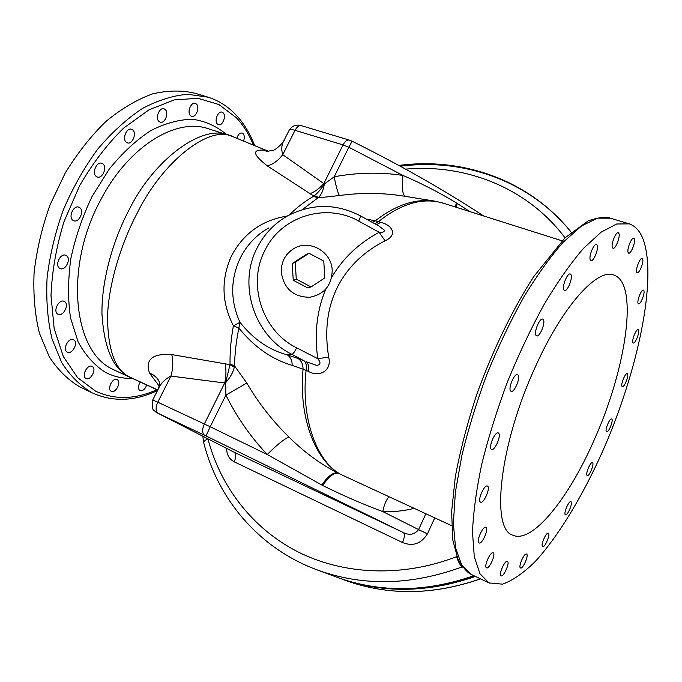 <?xml version="1.0" encoding="UTF-8"?>
<svg xmlns="http://www.w3.org/2000/svg" width="682" height="682" viewBox="0 0 682 682"><rect width="100%" height="100%" fill="white"/><g stroke="black" fill="none" stroke-linecap="round" stroke-linejoin="round"><path stroke-width="1.02" d="M474.544 576.017C426.421 592.743 380.709 593.204 337.411 577.407L336.558 577.1C379.908 592.914 425.679 592.445 473.871 575.693C425.679 592.445 379.908 592.914 336.558 577.1L317.13 569.888C259.032 548.473 217.916 499.215 203.79 442.95L202.81 436.207M376.455 224.634L380.735 222.417C391.639 224.728 398.586 234.778 385.066 240.814C363.088 252.059 347.07 267.796 337.002 288.034C327.181 308.426 324.419 331.461 328.715 357.138C332.219 372.15 317.838 377.172 308.332 371.315C309.057 366.652 308.417 363.48 306.423 361.792L316.474 365.373C320.651 364.955 321.077 362.722 317.752 358.672C314.223 333.242 316.925 310.02 325.86 288.989M308.332 371.315L306.073 370.369C306.789 365.714 306.141 362.534 304.146 360.846L298.085 358.527C301.384 360.71 303.038 364.265 303.055 369.192L292.186 365.382C271.811 359.337 254.036 346.882 238.879 328.033C236.194 341.205 234.744 353.83 234.548 365.919L246.799 383.037C258.401 402.909 272.442 420.888 288.912 436.983C303.805 451.851 320.063 463.862 337.667 472.993L341.98 474.962C316.26 462.677 298.384 418.714 303.055 369.192L306.073 370.369C300.753 419.754 317.36 463.18 341.98 474.962L451.561 525.634M328.715 357.138L317.752 358.672L296.67 347.846C262.408 331.264 246.952 284.283 264.855 250.49C281.334 215.913 326.346 202.477 358.698 221.113L379.158 232.281C382.321 232.733 384.137 232.076 384.597 230.32L378.698 225.861M562.053 240.806L443.641 203.296C423.394 197.089 401.655 203.21 378.442 221.65L375.33 220.806C396.08 204.626 416.216 198.121 435.738 201.292L405.492 196.382C383.787 192.75 361.767 192.469 339.423 195.529L318.025 197.891L313.413 196.425L313.848 196.126L267.301 165.879C253.32 155.002 251.854 149.742 262.894 150.1L267.787 151.327M268.717 227.95C256.526 234.83 247.131 244.685 240.533 257.523C230.32 278.853 230.124 300.455 239.953 322.322C253.576 339.355 269.33 350.181 287.207 354.81L298.085 358.527M611.882 419.174L611.635 418.961C609.793 417.819 604.755 429.975 606.375 431.663L606.605 431.851C608.455 432.976 613.459 420.939 611.882 419.174M627.542 373.932L627.244 373.651C625.411 372.534 620.526 384.486 622.035 386.404L622.316 386.668C624.158 387.76 629.009 375.935 627.542 373.932M638.531 330.02L638.173 329.653C636.306 328.553 631.506 340.454 632.947 342.62L633.288 342.961C635.164 344.043 639.929 332.27 638.531 330.02M643.842 290.583L643.424 290.14C641.481 289.032 636.698 301.035 638.122 303.447L638.531 303.865C640.475 304.956 645.223 293.09 643.842 290.583M642.632 259.015L642.154 258.487C640.091 257.344 635.249 269.603 636.715 272.254L637.184 272.757C639.247 273.883 644.055 261.769 642.632 259.015M634.328 238.845L633.783 238.248C631.558 237.046 626.587 249.714 628.156 252.57L628.685 253.141C630.91 254.318 635.846 241.812 634.328 238.845M618.889 233.406L618.293 232.767C615.872 231.479 610.688 244.676 612.436 247.685L613.007 248.291C615.428 249.544 620.569 236.526 618.889 233.406M597.117 245.128L596.494 244.497C593.86 243.107 588.387 256.918 590.365 259.995L590.97 260.575C593.604 261.948 599.026 248.316 597.117 245.128M570.919 274.59L570.305 274.028C567.458 272.493 561.636 286.986 563.895 289.995L564.483 290.515C567.33 292.015 573.11 277.727 570.919 274.59M543.324 319.611L542.77 319.159C539.735 317.488 533.52 332.637 536.086 335.45L536.606 335.868C539.633 337.496 545.805 322.56 543.324 319.611M518.022 374.964L517.578 374.64C514.441 372.849 507.826 388.561 510.673 391.042L511.082 391.34C514.219 393.088 520.784 377.598 518.022 374.964M498.61 433.155L498.295 432.942C495.149 431.084 488.218 447.162 491.27 449.259L491.543 449.438C494.697 451.262 501.577 435.389 498.61 433.155M487.621 486.164L487.425 486.053C484.382 484.177 477.272 500.366 480.409 502.063L480.571 502.157C483.632 503.989 490.673 488.005 487.621 486.164M486.027 527.391L485.916 527.331C483.035 525.507 475.925 541.525 479.02 542.889L479.105 542.932C481.995 544.713 489.037 528.891 486.027 527.391M493.205 552.863L493.137 552.829C490.46 551.099 483.538 566.691 486.479 567.833L486.513 567.85C489.207 569.547 496.07 554.134 493.205 552.863M507.468 561.422L507.408 561.388C504.953 559.777 498.312 574.773 501.04 575.813L501.074 575.83C503.546 577.407 510.119 562.573 507.468 561.422M526.623 554.099L526.547 554.057C524.288 552.573 518.013 566.887 520.477 567.927L520.537 567.953C522.804 569.41 529.027 555.25 526.623 554.099M548.473 533.247L548.362 533.179C546.265 531.807 540.357 545.438 542.574 546.572L542.659 546.623C544.773 547.97 550.63 534.475 548.473 533.247M571.039 501.79L570.885 501.688C568.916 500.409 563.349 513.435 565.327 514.705L565.463 514.799C567.441 516.044 572.965 503.163 571.039 501.79M592.641 462.771L592.445 462.618C590.552 461.416 585.284 473.939 587.066 475.405L587.253 475.542C589.146 476.718 594.372 464.323 592.641 462.771M488.968 582.922L502.557 584.159C512.659 580.544 523.503 573.033 535.106 561.627C558.567 536.061 582.726 495.865 602.922 450.649C637.806 371.306 657.636 278.52 643.066 239.075C639.929 231.079 635.343 226.006 629.307 223.875L616.698 223.994L601.234 232.085L583.468 248.393C570.698 263.261 557.654 281.819 544.321 304.078C531.15 328.085 518.891 353.949 507.544 381.681C497.059 409.788 488.474 437.205 481.799 463.956C476.411 489.574 473.308 512.327 472.49 532.224L474.297 556.776L479.975 573.741L488.968 582.922M535.702 366.106C563.144 305.169 597.705 267.753 614.047 275.119C639.213 283.729 625.948 369.721 594.056 440.24C568.728 498.278 532.216 544.279 512.728 535.148C490.426 529.121 499.539 443.956 535.702 366.106M80.706 387.333L80.05 387.018C68.2 380.104 57.936 370.036 49.274 356.788L39.36 333.021C34.901 314.658 33.145 294.496 34.1 272.527C36.7 249.979 42.011 227.43 50.042 204.873L65.284 172.93C77.475 153.1 91.047 135.923 106 121.396C121.379 108.753 136.852 99.598 152.418 93.92C167.687 90.314 181.966 90.118 195.265 93.323L208.112 97.194L187.806 94.287C173.168 95.463 158.019 100.203 142.376 108.515C126.741 118.881 111.831 132.461 97.637 149.239C84.236 167.593 72.778 187.84 63.264 209.988C55.165 232.698 49.769 255.4 47.075 278.077C46.018 300.157 47.655 320.412 51.994 338.835L61.73 362.654C70.272 375.901 80.416 385.952 92.155 392.815L80.706 387.333M236.782 138.293C238.061 134.499 239.859 132.751 242.195 133.067L243.159 133.689C244.531 135.454 244.668 137.926 243.568 141.089M217.405 124.03C213.96 120.987 218.095 110.527 222.102 112.18L223.176 112.871C226.577 115.983 222.434 126.34 218.445 124.687L217.405 124.03M190.474 115.633C186.757 112.445 191.045 101.618 195.325 103.374L196.476 104.099C200.141 107.372 195.853 118.08 191.582 116.324L190.474 115.633M159.008 121.473C154.967 118.191 159.486 106.946 164.081 108.847L165.257 109.563C169.247 112.939 164.72 124.056 160.134 122.155L159.008 121.473M126.272 142.223C121.873 138.915 126.716 127.21 131.617 129.299L132.743 129.964C137.082 133.365 132.231 144.934 127.338 142.845L126.272 142.223M96.247 176.425C91.499 173.185 96.75 161.046 101.908 163.339L102.888 163.902C107.586 167.235 102.326 179.247 97.168 176.945L96.247 176.425M72.991 220.329C67.936 217.243 73.63 204.719 78.942 207.217L79.709 207.643C84.704 210.823 79.01 223.21 73.699 220.712L72.991 220.329M59.675 268.307C54.432 265.451 60.51 252.672 65.839 255.324L66.384 255.605C71.55 258.555 65.481 271.206 60.152 268.563L59.675 268.307M57.868 314.104C52.591 311.512 58.925 298.648 64.134 301.35L64.475 301.529C69.675 304.206 63.349 316.942 58.141 314.24L57.868 314.104M67.271 352.108C62.113 349.772 68.524 337.01 73.503 339.687L73.69 339.781C78.788 342.202 72.386 354.853 67.407 352.176L67.271 352.108M86 378.45C81.073 376.328 87.39 363.821 92.079 366.396L92.198 366.456C97.057 368.664 90.757 381.05 86.068 378.484L86 378.45M111.243 391.289C106.631 389.311 112.709 377.197 117.082 379.618L117.193 379.669C121.746 381.724 115.684 393.736 111.302 391.323L111.243 391.289M146.707 385.006C144.993 389.311 142.76 391.195 140.006 390.667L139.912 390.624C137.858 388.825 137.969 385.961 140.228 382.014M153.365 388.075L128.889 376.677C113.016 368.647 104.039 347.76 101.968 314.01C101.413 280.669 113.076 240.115 128.847 210.337C153.228 160.091 202.418 123.152 229.297 135.394L209.042 128.975C177.107 117.048 128.838 145.564 100.74 199.852C63.929 267.139 73.179 351.358 112.317 369.039L115.13 370.437M114.985 370.377L157.73 390.087M292.186 365.382C292.169 360.505 290.506 356.984 287.207 354.81L292.024 354.418C254.48 336.328 237.515 284.846 257.174 247.847C264.284 233.977 274.479 223.295 287.753 215.785L287.753 215.785C311.913 203.381 336.073 203.381 360.241 215.768C360.676 216.254 360.156 218.035 358.698 221.113M238.879 328.033L239.953 322.322L233.397 325.817L238.879 328.033M230.03 364L234.548 365.919L234.31 367.266L229.987 364.674L230.03 364C229.851 351.784 230.976 339.056 233.397 325.817C221.428 302.228 220.917 278.674 231.871 255.136C243.986 233.031 262.468 219.996 287.301 216.041M268.393 151.293L233.747 137.048C210.747 123.391 162.359 161.37 136.937 213.637C121.174 243.517 108.617 283.84 107.517 316.508C107.782 349.491 114.908 369.55 128.889 376.677L157.798 389.968M159.187 386.029L149.546 373.182C144.925 359.516 152.333 353.302 171.77 354.555L229.987 364.674L225.631 382.721L224.719 382.994C226.151 376.328 226.313 369.874 225.222 363.634M289.279 214.958C297.199 207.209 305.246 201.028 313.413 196.425M301.316 125.659C296.167 124.167 292.092 125.727 289.108 130.339L284.283 139.878C281.598 144.371 281.086 149.307 282.749 154.678L324.385 183.978C320.872 189.391 317.352 193.441 313.848 196.126L318.784 197.234L302.331 209.596M366.336 219.101L375.33 220.806L372.219 222.315M380.735 222.417L378.442 221.65L374.887 223.781M321.768 485.038C327.974 476.053 333.276 472.038 337.667 472.993L338.502 473.402C334.129 472.37 328.877 476.411 322.757 485.524L267.25 454.51C250.618 436.949 236.842 417.154 225.904 395.108L225.631 382.721C230.149 377.675 233.039 372.525 234.31 367.266M318.784 197.234C321.495 194.387 323.37 189.971 324.385 183.978L334.206 176.766C357.513 172.478 380.428 172.035 402.968 175.436C421.962 183.611 439.745 192.767 456.318 202.904L470.171 211.693M206.058 435.96L157.516 413.045L234.131 452.217L403.369 532.565C404.955 534.032 404.665 537.348 402.491 542.514C412.815 546.674 421.126 543.793 427.426 533.878L418.595 529.59C414.554 534.594 409.481 535.583 403.369 532.565L206.058 435.96L210.201 426.762L267.25 454.51C276.858 444.903 284.087 439.055 288.912 436.983M414.11 508.354C404.042 510.954 393.616 512.029 382.815 511.585C363.821 504.62 343.796 495.933 322.757 485.524M171.77 354.555C173.356 361.29 173.083 368.468 170.96 376.072L157.772 402.192L204.353 423.974L224.719 382.994L170.96 376.072C164.95 379.047 160.594 383.599 157.917 389.729L157.832 389.899M266.841 151.327L263.252 150.168M284.062 140.313C285.494 140.466 275.264 150.782 272.647 150.381L267.003 151.353L262.894 150.1M309.909 193.688C314.931 191.838 319.628 188.351 324.01 183.236L343.055 144.916L295.05 130.313L282.749 154.678C278.026 160.739 272.877 164.473 267.301 165.879M405.492 196.382C402.474 194.967 401.63 187.985 402.968 175.436L348.843 147.252L334.206 176.766C336.047 186.536 337.786 192.793 339.423 195.529M456.318 202.904L455.397 207.013M457.221 203.466L456.284 207.294M425.883 513.785L418.595 529.59L382.815 511.585C383.898 505.464 385.918 500.511 388.885 496.718M204.6 435.269C202.051 433.283 201.966 429.515 204.353 423.974L210.201 426.762L225.904 395.108L246.799 383.037M158.19 389.183C159.494 385.594 159.699 382.798 158.795 380.795C156.937 377.197 153.851 374.657 149.546 373.182M158.787 380.778C156.894 377.385 153.885 374.981 149.767 373.565M385.066 240.814L379.158 232.281C358.596 243.38 342.773 258.418 331.674 277.386M332.202 270.268C331.776 251.598 309.202 238.802 293.686 248.691C285.204 254.139 281.069 262.033 281.282 272.382C284.053 288.818 293.541 297.113 309.756 297.267C324.317 294.394 331.793 285.4 332.202 270.268M292.237 263.559L293.234 280.259L307.88 287.975L311.077 286.943L324.785 277.906L323.78 261.112L309.057 253.252L305.886 254.676L292.237 263.559L295.255 262.238L296.261 279.134L293.234 280.259M309.057 253.252L295.255 262.238M296.261 279.134L311.077 286.943M400.334 166.255C463.632 157.866 529.948 180.721 571.166 232.238C529.641 180.082 462.584 156.92 398.868 165.453M304.146 360.846L292.024 354.418C293.115 353.958 294.658 351.767 296.67 347.846M462.609 567.143L462.115 566.895C411.152 585.548 362.824 586.546 317.13 569.888M628.369 223.594L610.407 218.189L597.355 218.146L581.49 226.006L563.392 242.025C550.434 256.671 537.254 274.982 523.853 296.985C510.639 320.719 498.406 346.32 487.136 373.796C476.761 401.647 468.346 428.867 461.876 455.44L455.388 492.131L453.351 523.426L455.593 547.978L461.723 565.037L471.151 574.38L489.344 583.101M253.423 145.138C249.109 134.414 243.397 125.258 236.296 117.679L218.896 104.525L197.908 98.31L174.2 99.913L148.974 109.853L123.689 128.063C107.296 144.098 92.616 163.305 79.641 185.692L64.023 221.616C56.325 246.807 51.977 271.487 50.997 295.638L54.185 328.75L63.324 356.516L77.526 377.581L95.633 391.195C114.755 400.036 135.172 399.541 156.894 389.703M132.206 378.314C122.658 378.655 113.706 376.652 105.352 372.295C94.5 365.407 85.421 355.262 78.123 341.878L70.544 317.983C67.825 299.654 67.927 279.893 70.834 258.691C75.404 237.225 82.513 216.433 92.172 196.297L109.299 169.025C122.325 152.998 136.136 140.202 150.713 130.637C165.308 123.195 179.323 119.41 192.767 119.282C205.538 121.2 216.774 126.272 226.475 134.499M565.046 237.822C527.51 187.797 465.806 163.731 405.585 169.127M483.657 215.964C444.408 190.201 400.564 165.291 352.125 141.225L348.843 147.252L343.055 144.916C345.024 141.251 347.095 139.64 349.269 140.091L301.401 125.676C299.125 125.198 297.011 126.741 295.05 130.313C291.666 129.324 289.688 129.333 289.108 130.339M207.959 438.841C220.363 486.326 251.982 528.209 297.548 551.678C343.199 574.798 401.911 577.79 456.514 556.691L456.855 556.555M434.775 517.885L427.426 533.878M402.491 542.514L234.19 461.808C236.236 457.059 236.219 453.871 234.131 452.217L233.807 452.055M226.62 448.381C226.697 454.664 229.22 459.139 234.19 461.808M157.917 389.729L152.725 399.993L157.772 402.192C155.428 407.597 155.598 411.314 158.284 413.343M157.516 413.045L233.969 452.14M462.345 566.802L462.115 566.895C460.324 565.523 458.457 562.121 456.514 556.691M207.916 438.816C204.958 440.231 203.586 441.604 203.79 442.95M475.397 576.418C427.358 593.118 381.724 593.587 338.485 577.807L344.811 580.16C387.7 595.795 432.9 595.352 480.418 578.83M471.415 574.517L471.083 574.346C467.426 572.718 463.069 567.722 458.014 559.351L452.788 539.999L451.62 511.832L455.286 476.931C460.137 450.785 467.315 423.198 476.837 394.187C492.54 350.625 512.625 309.27 533.75 276.585L564.926 237.933L588.285 220.789C598.336 217.507 605.377 216.544 609.41 217.89M92.803 393.13C113.34 402.15 134.908 401.289 157.508 390.539M254.676 145.658C250.175 133.706 243.994 123.502 236.125 115.045C228.24 106.648 218.905 100.697 208.112 97.194M443.641 203.296L435.738 201.292M360.241 215.768L378.715 225.87M233.108 136.784L229.297 135.394M152.725 399.993C150.884 411.817 154.848 410.087 155.436 411.8L157.337 412.951M352.125 141.225L349.269 140.091M337.948 577.611L338.485 577.807M480.512 578.873C433.002 595.386 387.777 595.812 344.811 580.16"/></g></svg>
